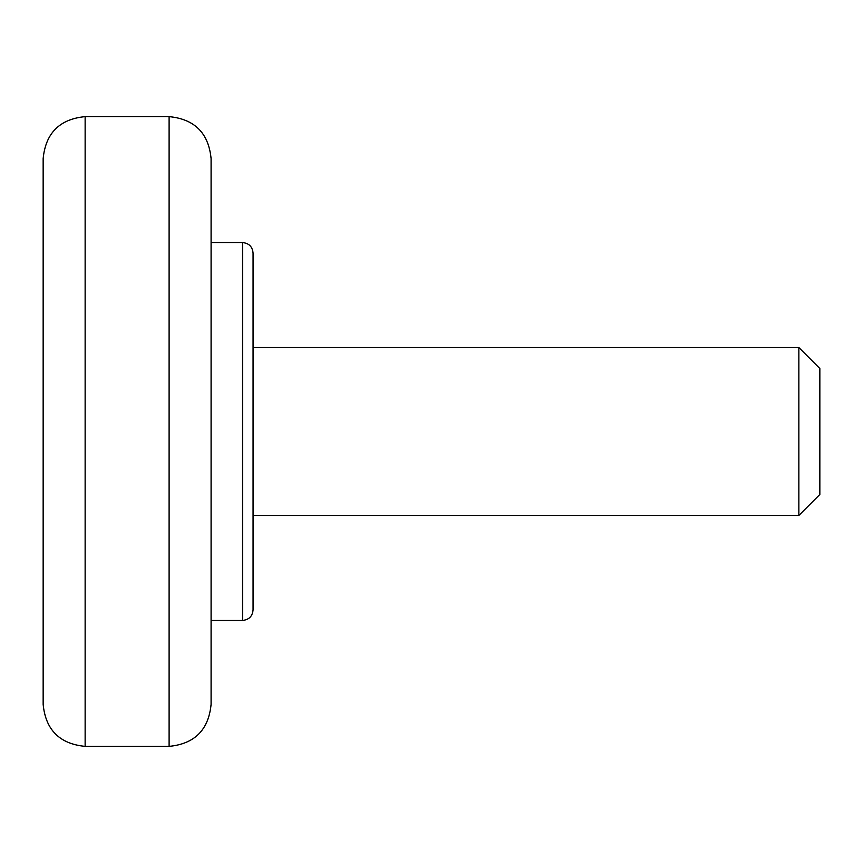 <?xml version="1.0" encoding="UTF-8"?>
<svg xmlns="http://www.w3.org/2000/svg" width="863" height="863" viewBox="0 0 863 863"><rect width="100%" height="100%" fill="white"/><g stroke="black" fill="none" stroke-linecap="round" stroke-linejoin="round"><path stroke-width="1.29" d="M43.15 431.5L43.15 704.391C45.642 729.893 59.633 743.895 85.135 746.376L85.135 116.624C59.633 119.105 45.642 133.107 43.15 158.609L43.15 431.5M253.064 253.064C252.449 246.689 248.943 243.193 242.568 242.568L242.568 620.432C248.943 619.807 252.449 616.311 253.064 609.936L253.064 253.064L253.064 347.53L798.858 347.53L798.858 515.47L253.064 515.47M798.858 515.47L819.85 494.477L819.85 368.523L798.858 347.53M169.105 116.624L169.105 746.376C194.596 743.895 208.598 729.893 211.09 704.391L211.09 158.609C208.598 133.107 194.596 119.105 169.105 116.624L85.135 116.624M242.568 242.568L211.09 242.568M242.568 620.432L211.09 620.432M169.105 746.376L85.135 746.376"/></g></svg>
